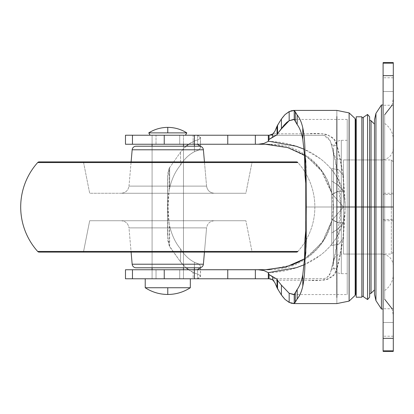 <?xml version="1.0" encoding="UTF-8"?>
<svg xmlns="http://www.w3.org/2000/svg" width="414" height="414" viewBox="0 0 414 414"><rect width="100%" height="100%" fill="white"/><g stroke="black" fill="none" stroke-linecap="round" stroke-linejoin="round"><path stroke-width="0.31" stroke-dasharray="2.07 1.55" d="M145.226 287.74L167.779 287.74L167.779 294.463L167.779 287.74L190.331 287.74L145.226 287.74M167.779 127.383L167.779 132.873L148.755 132.873L167.779 132.873L167.779 127.383M190.331 278.772L145.226 278.772L190.331 278.772M183.469 135.228L152.088 135.228L152.088 144.248L152.088 135.228L185.431 135.228L150.132 135.228L185.431 135.228L152.088 135.228L183.469 135.228L183.469 144.248L183.469 135.228L183.469 144.248L152.088 144.248L152.088 135.228L183.469 135.228L152.088 135.228L183.469 135.228L152.088 135.228L152.088 144.248L183.469 144.248L152.088 144.248L183.469 144.248L183.469 135.228M152.088 146.209L152.088 267.791L152.088 146.209L183.469 146.209L183.469 267.791L183.469 146.209L183.469 267.791L152.088 267.791L152.088 146.209L199.486 146.209L136.071 146.209L183.469 146.209L152.088 146.209L152.088 267.791L167.779 267.791L136.071 267.791L199.486 267.791L152.088 267.791L183.469 267.791L183.469 146.209L152.088 146.209M152.088 269.752L152.088 278.772L183.469 278.772L183.469 269.752L183.469 278.772L152.088 278.772L152.088 269.752L183.469 269.752L183.469 278.772L152.088 278.772L183.469 278.772L152.088 278.772L152.088 269.752L183.469 269.752L152.088 269.752L152.088 278.772L183.469 278.772L152.088 278.772L183.469 278.772L183.469 269.752L152.088 269.752M186.802 132.873L167.779 132.873L186.802 132.873M150.132 135.228L161.025 135.228L150.132 135.228M269.038 278.772L324.141 278.643L327.21 277.349L330.149 273.4L331.096 270.482C331.873 268.743 333.741 268.075 336.717 268.484C336.204 279.667 320.721 281.556 307.959 280.2L273.157 280.2L323.111 280.195L327.495 279.388L333.777 274.912L335.542 271.853L336.717 268.484L336.867 303.591L336.867 269.048L342.808 240.177L345.1 207L347.211 207L347.211 232.518L347.211 181.482L347.211 240.513L347.211 173.487L347.211 207L305.879 207L347.211 207L333.446 207L333.446 265.829L333.446 207L333.446 265.829L333.446 207L341.291 207L341.291 273.675L341.291 207L341.291 273.675L341.291 207L333.446 207L333.446 261.912L333.446 207L333.446 261.912L333.446 207L341.291 207L341.291 254.067L341.291 207L341.291 254.067L341.291 207L333.446 207L333.446 265.829L333.446 148.171L333.446 261.912L333.446 207L374.484 207L374.484 159.933L374.484 207L374.484 159.933L374.484 207L341.291 207L341.291 159.933L341.291 273.675L341.291 207L341.291 273.675L341.291 207L347.211 207L347.211 273.675L347.211 207L347.211 273.675L347.211 207L341.291 207L347.211 207L347.211 119.434L347.211 207L347.211 119.434L347.211 207L345.1 207C345.1 197.494 342.797 188.308 338.191 179.448C334.124 171.701 328.224 164.829 320.503 158.821L304.135 149.247M369.64 116.846L369.64 207L367.56 207L367.56 299.545L367.56 207L363.264 207L363.264 296.605L363.264 207L363.264 296.605L363.264 207L361.852 207L361.852 296.093L361.852 207L361.852 296.093L361.852 207L356.231 207L356.231 123.367L355.854 293.645L355.854 207L355.176 207L355.176 118.642L355.176 207L349.126 207L349.126 112.903L349.126 207L345.1 207L349.126 207L349.126 301.097L349.126 207L349.126 301.097L349.126 207L355.176 207L355.176 295.358L355.176 207L355.176 295.358L355.176 207L355.854 207L355.854 293.645L355.854 207L356.231 207L356.231 297.211L356.231 207L361.852 207L361.852 297.211L361.852 207L367.56 207L367.56 299.545L367.56 207L369.64 207L369.64 297.154L369.64 207L369.64 293.956L369.64 207L369.64 293.956L369.64 207L371.047 207L371.047 293.293L371.047 207L371.047 293.293L371.047 207L374.484 207L374.484 289.888M305.755 183.133L305.806 199.289M305.78 189.628L305.755 182.434M305.755 231.566L305.755 230.867M306.049 167.623L306.049 246.377L306.049 167.623M156.031 278.772L125.473 278.772L179.723 278.772L156.031 278.772L156.031 269.752L270.585 269.752L193.131 269.752L193.131 278.772L179.723 278.772L179.723 269.752L156.031 269.752L156.031 278.772M125.473 269.752L156.031 269.752L125.473 269.752M268.334 135.228L268.334 141.36L268.334 135.228L262.424 135.228M268.334 278.772L268.334 272.64L268.334 278.772M156.031 144.248L125.473 144.248L179.723 144.248L156.031 144.248L156.031 135.228L125.473 135.228L156.031 135.228L156.031 144.248M347.211 173.487L347.211 119.434L347.211 173.487M347.211 240.513L347.211 294.566L347.211 240.513M347.211 181.482L347.211 140.325L347.211 181.482M347.211 232.518L347.211 273.675L347.211 232.518M374.484 124.112L374.484 207L355.854 207L355.854 120.355L355.854 207L355.854 120.355L355.854 207L331.723 207L331.723 194.58L338.621 191.17L343.491 191.309L343.491 254.067L343.491 207L343.491 254.067L343.491 207L391.339 207L391.339 254.067L391.339 207L391.339 254.067L391.339 207L393.3 207L393.3 252.105L393.3 207L391.339 207L391.339 254.067L391.339 207L391.339 254.067L391.339 207L374.484 207L374.484 254.067L374.484 124.112L374.484 207L371.047 207L371.047 120.707L371.047 207L371.047 120.707L371.047 207L369.64 207L369.64 297.154M179.723 135.228L156.031 135.228L179.723 135.228L179.723 144.248L179.723 135.228L193.131 135.228L179.723 135.228M269.317 135.228L193.131 135.228L193.131 144.248L179.723 144.248L193.131 144.248L193.131 135.228L197.618 135.331L197.618 144.393L197.618 135.331L195.972 135.228L323.82 135.306L330.155 140.61L331.096 143.518L330.149 140.6L327.21 136.646L324.152 135.357L269.317 135.228L271.667 134.736L269.814 135.202M200.381 267.687L200.459 266.067L198.704 263.946L194.404 262.253L194.404 267.791L194.404 262.253L198.704 263.946L200.459 266.067L200.459 276.122L197.618 278.669L197.618 269.607L197.618 278.669L195.972 278.772L270.585 278.772L193.131 278.772L197.618 278.669L200.516 276.63L200.376 267.692M304.952 258.636L321.781 243.002L331.79 220.848L331.78 193.095L322.785 172.421L307.669 157.18L288.222 147.741L265.358 144.248L270.233 144.248L193.131 144.248L265.674 144.248M188.655 144.248L194.404 140.977L198.684 139.523L194.404 140.977L194.404 144.248L194.404 140.977C189.032 143.342 184.421 147.053 180.561 152.109L169.145 168.379L169.145 190.368L169.662 187.94L169.662 167.272L169.662 187.94C171.82 178.807 175.453 171.184 180.561 165.072C184.266 159.059 188.882 154.619 194.404 151.747L194.404 146.209L194.404 151.747L198.71 150.054L194.404 151.747C189.079 154.412 184.468 158.852 180.561 165.072L180.561 152.109L180.561 165.072C175.598 170.863 171.965 178.486 169.662 187.94L169.145 190.368L169.145 168.379L167.893 172.954L167.644 175.36L167.779 240.384L169.662 246.728L180.561 261.891C184.421 266.947 189.032 270.658 194.404 273.023L194.404 269.752L194.404 273.023L198.689 274.482L194.404 273.023L188.655 269.752M336.867 110.409L336.717 145.516L335.557 142.188L333.813 139.135L327.614 134.653L323.241 133.81L273.157 133.8L308.088 133.8C320.979 132.376 336.277 134.524 336.717 145.516C333.741 145.925 331.873 145.257 331.096 143.518C331.883 145.252 333.756 145.919 336.717 145.516L336.867 110.409M277.018 126.286L274.844 131.357L279.74 121.462L282.426 117.659M282.451 296.372L279.771 292.584L274.886 282.752M200.376 146.308L200.516 137.37L197.618 135.331L200.459 137.878L200.459 147.933L198.71 150.054L200.459 147.933L200.381 146.313M200.459 276.122L198.689 274.482L200.459 276.122M198.684 139.523L200.459 137.878L198.684 139.523M186.109 146.209L180.561 152.109L169.145 168.379L167.566 177.829L167.566 236.171L167.566 177.829L167.566 236.171L169.145 245.621L169.145 223.632L169.662 226.06C171.965 235.514 175.598 243.137 180.561 248.928C184.468 255.148 189.079 259.588 194.404 262.253C188.898 259.407 184.287 254.962 180.561 248.928L180.561 261.891L180.561 248.928C175.495 242.904 171.862 235.281 169.662 226.06L169.662 246.728L169.662 226.06L169.145 223.632L169.145 245.621L180.561 261.891L186.109 267.791M289.562 111.392L291.094 110.802M291.032 303.183L289.562 302.608M304.135 264.753L320.571 255.127C328.261 249.13 334.134 242.273 338.197 234.552C342.797 225.692 345.1 216.506 345.1 207C344.738 230.774 341.995 251.458 336.867 269.048L336.717 268.484C333.756 268.081 331.883 268.748 331.096 270.482L338.119 241.051L340.344 221.899L340.862 207L339.951 187.206L338.119 172.948L331.096 143.518L334.905 157.154M268.334 272.645C306.629 271.677 344.158 248.41 345.1 207L342.808 173.818L336.867 144.952C342 162.583 344.743 183.267 345.1 207C344.163 165.533 306.489 142.297 268.334 141.355M349.126 207L349.126 112.903L349.126 207M355.176 207L355.176 118.642L355.176 207M179.723 278.772L193.131 278.772L193.131 269.752L179.723 269.752L179.723 278.772M306.272 214.519L306.272 199.481L306.272 214.519M306.262 180.018L306.262 197.255L306.262 180.018M306.262 197.338L306.262 216.662L306.262 197.338M306.262 216.745L306.262 233.982L306.262 216.745M306.262 240.813L306.262 216.206L306.262 240.813M306.262 216.149L306.262 197.851L306.262 216.149M306.262 197.794L306.262 173.187L306.262 197.794M306.049 185.803L306.049 228.197L306.049 185.803M267.439 144.274L278.87 145.464L291.327 148.776L302.67 153.998L312.663 161.082C319.37 167.054 324.379 173.709 327.686 181.042L331.904 193.648L333.337 207.119L331.904 220.351L327.614 233.108C324.307 240.394 319.318 247.003 312.642 252.933L302.644 260.018L293.614 264.36M291.342 265.219L268.474 269.685M169.145 223.632C168.405 219.736 168.032 214.188 168.027 206.995C168.032 199.807 168.405 194.264 169.145 190.368L168.027 206.995L169.145 223.632M347.211 207L347.211 294.566L347.211 207M305.806 214.7L305.78 224.372M285.013 114.6L279.74 121.462L277.546 125.251M272.655 279.812L269.317 278.772L270.285 278.855M277.546 288.749L279.771 292.584L285.013 299.4M330.538 272.226L334.89 256.928L340.862 207.021L334.895 157.103L331.096 143.518M330.155 273.39C329.363 276.04 327.329 277.794 324.053 278.658L269.317 278.772M369.64 207L369.64 116.846L369.64 207M367.56 207L367.56 114.455L367.56 207M363.264 207L363.264 117.395L363.264 207M361.852 116.789L361.852 297.211M361.852 207L361.852 116.789L361.852 207M356.231 297.211L356.231 116.789M356.231 207L356.231 123.367L356.231 207M341.291 207L341.291 140.325L341.291 254.067L341.291 207L341.291 254.067L341.291 207L374.484 207L374.484 254.067L374.484 207L374.484 254.067L374.484 207L341.291 207L341.291 159.933L341.291 207L341.291 159.933L341.291 207L333.446 207L333.446 148.171L333.446 207L333.446 148.171L333.446 207L341.291 207L341.291 140.325L341.291 207M343.491 254.067L343.491 175.624L338.621 169.714L331.723 168.57L331.723 193.416L331.723 168.57L331.723 180.99L331.723 168.57L338.621 169.714L343.491 175.624L343.491 191.309L338.611 185.539L331.723 180.99L331.723 193.416L343.491 207L343.491 238.376L338.621 244.286L331.723 245.43L331.723 220.584L331.723 245.43L331.723 233.01L331.723 245.43L338.621 244.286L343.491 238.376L343.491 222.691L338.611 228.461L331.723 233.01L331.723 220.584L343.491 207L343.491 222.691L338.621 222.83L331.723 219.42L331.723 207L343.491 207L343.491 191.309L338.621 191.17L331.723 194.58L331.723 219.42L331.723 194.58L331.723 207L343.491 207L331.723 220.584L331.723 245.43L331.723 220.584L331.723 245.43L338.611 244.291L343.491 238.376L338.611 244.291L331.723 245.43L331.723 233.01L338.621 228.456L343.491 222.691L343.491 207L331.723 193.416L331.723 168.57L331.723 193.416L331.723 168.57L338.611 169.709L343.491 175.624L343.491 222.691L338.611 222.83L331.723 219.42C335.154 221.506 337.451 222.644 338.621 222.83L343.491 222.691L343.491 175.624L338.611 169.709L331.723 168.57L331.723 180.99L338.621 185.544L343.491 191.309L338.611 191.17C337.441 191.361 335.149 192.494 331.723 194.58L331.723 219.42L331.723 207L343.491 207L343.491 254.067L391.339 254.067L393.3 252.105L393.3 207L343.491 207L343.491 159.933L343.491 207L343.491 159.933L343.491 207L391.339 207L391.339 159.933L391.339 207L391.339 159.933L391.339 207L393.3 207L393.3 161.895L391.339 159.933L343.491 159.933L343.491 163.52L343.491 159.933M343.491 188.991L343.491 163.52L343.491 188.991M343.491 175.624L343.491 238.376L343.491 175.624M331.723 180.99L338.611 185.539L343.491 191.309L343.491 207L331.723 193.416L331.723 180.99L331.723 193.416L343.491 207L331.723 220.584L331.723 233.01L338.611 228.461L343.491 222.691L343.491 207L331.723 207L331.723 194.58L338.611 191.17L343.491 191.309L343.491 207L343.491 191.309L338.621 185.544L331.723 180.99M331.723 219.42L338.611 222.83L343.491 222.691L343.491 207L331.723 207L331.723 219.42M343.491 222.691L338.621 228.456L331.723 233.01L331.723 220.584L343.491 207L343.491 222.691M383.1 63.145L383.1 194.502L393.3 194.502L393.3 265.829L393.3 207L393.3 265.829L393.3 207L381.532 207L381.532 254.067L381.532 207L381.532 254.067L381.532 207L393.3 207L393.3 315.509L393.3 207L393.3 315.509L393.3 207L384.678 207L384.678 299.265L384.678 207L384.678 299.265L384.678 207L393.3 207L393.3 274.275L393.3 207L393.3 274.275L393.3 207L384.678 207L384.678 290.514L384.678 207L384.678 290.514L384.678 207L393.3 207L393.3 193.271L393.3 207L393.3 193.271L393.3 207L383.1 207L383.1 309.01L383.1 207L383.1 309.01L383.1 207L393.3 207L393.3 351.408M391.339 207L391.339 159.933L391.339 207M374.484 119.646L374.484 207L381.532 207L381.532 159.933L381.532 207L381.532 159.933L381.532 207L374.484 207L374.484 159.933L374.484 294.354L374.484 207L375.948 207L375.948 300.626L375.948 207L381.429 207L381.429 309.01L381.429 207L381.429 309.01L381.429 207L383.1 207L383.1 193.271L383.1 350.855M383.1 351.408L383.1 167.965L383.1 246.035L383.1 194.502L383.1 207L375.948 207L375.948 300.626L375.948 113.374L375.948 207L374.484 207L374.484 294.354M383.1 322.485L393.3 322.485L393.3 308.756L393.3 322.485L393.3 308.756L393.3 322.485L383.1 322.485L383.1 336.215L383.1 308.756L383.1 336.215L383.1 322.485L383.1 336.215L383.1 322.485L393.3 322.485L393.3 336.215L393.3 322.485L393.3 336.215L393.3 322.485L383.1 322.485M383.1 91.515L393.3 91.515L393.3 77.785L393.3 91.515L393.3 77.785L393.3 91.515L383.1 91.515L383.1 77.785L383.1 105.244L383.1 77.785L383.1 105.244L383.1 91.515L383.1 105.244L383.1 91.515L393.3 91.515L393.3 105.244L393.3 91.515L393.3 105.244L393.3 91.515L383.1 91.515M383.1 212.253L383.1 220.729L383.1 212.253M383.1 201.747L383.1 193.271L383.1 201.747M383.1 246.035L383.1 309.01L383.1 246.035M383.1 167.965L383.1 104.99L383.1 167.965M383.1 219.498L393.3 219.498L383.1 219.498M393.3 62.592L393.3 194.502L383.1 194.502L383.1 62.592M393.3 63.145L393.3 220.729L393.3 207L393.3 220.729L393.3 207L383.1 207L383.1 220.729L383.1 207L383.1 220.729L383.1 207L393.3 207L393.3 350.855M393.3 207L393.3 98.491L393.3 315.509L393.3 139.725L393.3 274.275L393.3 148.171L393.3 265.829L393.3 207L384.678 207L384.678 114.735L384.678 299.265L384.678 123.486L384.678 207L384.678 123.486L384.678 207L384.678 123.486L384.678 207L393.3 207L393.3 139.725L393.3 207L393.3 139.725L393.3 207L384.678 207L384.678 114.735L384.678 207L384.678 114.735L384.678 207L393.3 207L393.3 98.491L393.3 207L393.3 98.491L393.3 207L381.532 207L381.532 254.067L381.532 207L381.532 254.067L381.532 207L374.484 207L374.484 119.646L374.484 254.067L374.484 207L374.484 254.067L374.484 207L381.532 207L381.532 159.933L381.532 207L381.532 159.933L381.532 207L393.3 207L393.3 148.171L393.3 207M393.3 322.485L393.3 336.215L393.3 322.485M393.3 91.515L393.3 77.785L393.3 91.515M383.1 207L383.1 104.99L383.1 207M381.429 207L381.429 104.99L381.429 207M375.948 207L375.948 113.374L375.948 207M214.385 193.271C209.96 192.872 207.357 190.481 206.57 186.114L128.987 186.114C128.2 190.481 125.597 192.872 121.173 193.271L214.385 193.271L89.678 193.271L83.452 161.895L252.105 161.895L245.88 193.271L121.173 193.271C125.597 192.872 128.2 190.481 128.987 186.114L206.57 186.114L204.449 161.895L206.57 186.114L128.987 186.114L131.109 161.895L128.987 186.114L206.57 186.114C207.357 190.481 209.96 192.872 214.385 193.271M121.173 220.729C125.597 221.128 128.2 223.519 128.987 227.886L206.57 227.886C207.357 223.519 209.96 221.128 214.385 220.729L89.678 220.729L245.88 220.729L252.105 252.105L83.452 252.105L89.678 220.729L83.452 252.105L167.779 252.105L39.139 252.105L296.419 252.105L83.452 252.105L252.105 252.105L245.88 220.729L89.678 220.729L214.385 220.729C209.96 221.128 207.357 223.519 206.57 227.886L128.987 227.886L131.109 252.105L128.987 227.886L206.57 227.886L204.449 252.105L206.57 227.886L128.987 227.886C128.2 223.519 125.597 221.128 121.173 220.729M297.878 251.448A66.675 66.675 0 0 0 297.878 162.552L37.679 162.552L297.878 162.552A66.675 66.675 0 0 1 297.878 251.448L37.679 251.448L297.878 251.448A1.961 1.961 0 0 1 296.419 252.105M203.393 149.785L132.164 149.785L203.393 149.785M245.88 193.271L197.669 193.271L245.88 193.271L252.105 161.895L83.452 161.895L89.678 193.271L245.88 193.271M39.139 161.895L296.419 161.895L39.139 161.895M83.452 161.895L252.105 161.895L83.452 161.895M245.88 220.729L197.669 220.729L245.88 220.729M203.393 264.215L132.164 264.215L203.393 264.215M347.211 273.675L341.291 273.675C336.53 273.209 333.917 270.596 333.446 265.829M393.3 265.829C392.601 258.688 388.679 254.765 381.532 254.067L341.291 254.067C336.53 254.532 333.917 257.146 333.446 261.912M393.3 148.171C392.601 155.312 388.679 159.235 381.532 159.933L341.291 159.933C336.53 159.468 333.917 156.854 333.446 152.088M347.211 119.434L293.531 119.434M305.817 186.196L305.817 161.253M200.516 137.37L200.516 147.234M200.516 276.63L200.516 266.766M305.817 252.747L305.817 227.803M331.904 193.648C326.299 165.486 299.286 143.725 270.585 144.248M331.904 220.351C326.299 248.514 299.286 270.275 270.585 269.752M293.531 294.566L347.211 294.566M304.538 155.162L306.179 156.213L320.638 169.502L331.837 193.354M331.857 220.564L323.696 240.198L309.543 255.402L304.538 258.838M331.096 270.482L334.89 256.923M347.211 140.325L341.291 140.325C336.53 140.791 333.917 143.404 333.446 148.171M392.099 308.756L393.3 315.509M384.678 290.514C390.242 286.529 393.114 281.111 393.3 274.275M393.3 308.756L383.1 308.756M393.3 77.785L383.1 77.785M393.3 193.271L383.1 193.271M393.3 220.729L383.1 220.729M393.3 105.244L383.1 105.244M393.3 336.215L383.1 336.215M384.678 123.486C390.242 127.471 393.114 132.889 393.3 139.725M392.099 105.244L393.3 98.491"/><path stroke-width="0.62" d="M167.779 294.463C159.613 294.411 152.093 292.17 145.226 287.74L167.779 287.74L167.779 294.463C175.945 294.411 183.464 292.17 190.331 287.74L167.779 287.74L190.331 287.74C183.464 292.165 175.95 294.411 167.779 294.463L167.779 287.74L145.226 287.74L145.226 278.772L145.226 287.74C152.093 292.165 159.607 294.411 167.779 294.463M148.755 132.873C154.582 129.251 160.922 127.424 167.779 127.383L167.779 132.873L148.755 132.873L150.132 135.228L148.755 132.873L186.802 132.873L167.779 132.873L167.779 127.383C174.636 127.424 180.975 129.251 186.802 132.873C180.975 129.251 174.636 127.424 167.779 127.383C160.922 127.424 154.582 129.251 148.755 132.873M190.331 287.74L190.331 278.772L190.331 287.74M152.088 144.248L152.088 146.209L152.088 144.248M152.088 267.791L152.088 269.752L152.088 267.791M183.469 269.752L183.469 267.791L183.469 269.752M183.469 146.209L183.469 144.248L183.469 146.209M185.431 135.228L186.802 132.873L185.431 135.228M369.64 293.956L371.047 293.293L374.484 289.888L374.484 207L374.484 289.888L374.484 207L371.047 207L371.047 293.293L371.047 207L369.64 207L369.64 297.154L369.64 207L367.56 207L367.56 299.545L367.56 207L363.264 207L363.264 296.605L363.264 207L361.852 207L361.852 297.211L361.852 207L356.231 207L356.231 297.211L356.231 207L355.854 207L355.854 293.645L355.854 207L355.176 207L355.176 295.358L355.176 207L355.176 295.358L355.176 207L349.126 207L349.126 301.097L349.126 207L349.126 301.097L349.126 207L336.867 207L336.867 297.469L336.867 116.531L336.867 207L349.126 207L349.126 112.903L349.126 207L355.176 207L355.176 118.642L355.176 207L355.854 207L355.854 293.645L355.854 207L363.264 207L363.264 296.605L363.264 207L367.56 207L367.56 299.545L367.56 207L369.64 207L369.64 116.846L367.56 114.455L363.264 117.395L361.852 117.907M361.852 296.093L363.264 296.605L367.56 299.545L369.64 297.154L369.64 207L371.047 207L371.047 120.707L371.047 293.293L371.047 207L374.484 207L374.484 124.112L371.047 120.707L369.64 120.044M296.326 146.277L268.324 141.148L269.038 139.451L277.018 134.814L277.546 133.655L281.422 128.837L281.422 118.994L285.013 114.6L289.174 111.578L294.225 110.455L294.225 119.48L297.169 124.547C299.648 127.802 301.527 132.692 302.794 139.223L304.549 155.369L304.952 175.065L305.755 183.133M305.806 199.289L305.78 224.372M304.135 149.247L296.383 146.297M291.094 110.802L294.225 110.455L294.225 119.48L289.174 120.722L286.886 122.296L284.102 125.111L277.546 133.655L277.546 125.251L281.422 118.994L281.422 128.837L289.174 120.722L289.174 111.578L289.174 120.722L293.438 119.434L294.225 119.48L295.286 120.997L295.286 111.827L297.169 115.02C299.653 117.954 301.532 122.249 302.794 127.91C304.331 135.3 305.051 144.403 304.952 155.219L305.755 163.799L305.817 161.253L304.952 155.219L304.952 175.065L304.952 155.219C305.046 144.289 304.326 135.187 302.794 127.91L302.794 139.223L302.794 127.91C301.542 122.275 299.664 117.98 297.169 115.02L297.169 124.547L297.169 115.02L294.225 110.455L295.286 111.827L295.286 120.997L297.169 124.547C299.705 127.91 301.583 132.806 302.794 139.223L304.549 155.369L304.952 175.065L305.755 182.434M305.78 189.628L305.755 163.799L306.049 167.623L305.755 163.799L305.806 214.7M289.562 302.608L285.013 299.4L281.422 295.006L281.422 285.163L289.174 293.278L293.479 294.566L294.225 294.52L297.169 289.453L295.286 293.003L295.286 302.173L297.169 298.98L297.169 289.453L297.169 298.98C299.664 296.02 301.542 291.725 302.794 286.09L302.794 274.777L302.794 286.09C304.326 278.813 305.046 269.711 304.952 258.781L304.952 238.935L304.952 258.781L305.817 252.747L305.755 221.324L305.78 251.308L304.952 258.781C305.046 269.674 304.326 278.777 302.794 286.09C301.532 291.751 299.653 296.046 297.169 298.98L294.225 303.545L289.174 302.422L289.174 293.278L294.225 294.52L294.225 303.545L295.286 302.173L295.286 293.003L294.225 294.52L294.225 303.545L291.032 303.183M306.049 246.377L306.003 169.843L306.262 240.813L305.755 250.201L306.049 246.377M268.474 269.685L164.239 269.752L164.239 278.772L125.473 278.772L125.473 269.752L125.473 278.772L268.334 278.772L268.334 272.64L296.455 267.677L304.135 264.753M268.334 141.36L263.858 143.441L268.334 141.36L268.324 135.228L269.317 135.228L269.038 135.228L269.038 139.451L272.655 137.117L272.655 134.188L272.655 137.117L277.018 134.814L277.546 133.655L277.546 125.251L277.018 126.286L277.018 134.814L277.018 126.286L277.546 125.251L281.422 118.994L285.013 114.6L289.562 111.392M268.324 135.228L268.324 141.148L269.038 139.451L269.038 135.228L255.35 135.228L255.35 144.248L258.191 144.248L255.35 144.248L255.35 135.228L227.757 135.228L227.757 144.248L255.35 144.248L227.757 144.248L227.757 135.228L194.435 135.228L194.435 144.248L227.757 144.248L164.239 144.248L164.239 135.228L164.239 144.248L194.435 144.248L194.435 135.228L132.459 135.228L132.459 144.248L164.239 144.248L125.473 144.248L132.459 144.248L132.459 135.228L125.473 135.228L125.473 144.248L125.473 135.228L262.424 135.228M355.854 207L355.854 120.355L355.854 207M304.952 258.636L286.56 266.756L265.358 269.752L194.435 269.752L194.435 278.772L194.435 269.752L132.459 269.752L164.239 269.752L164.239 278.772L227.757 278.772L227.757 269.752L227.757 278.772L255.35 278.772L255.35 269.752L255.35 278.772L269.317 278.772L272.655 279.812L272.655 276.883L277.018 279.186L277.018 287.714L277.546 288.749L277.546 280.345L281.422 285.163L281.422 295.006L277.546 288.749L277.546 280.345L277.018 279.186L277.018 287.714L274.844 282.643L272.655 279.812L272.655 276.883L269.038 274.549L269.038 278.772L269.038 274.549L268.324 272.852L268.324 278.772L269.038 278.772M265.358 144.248L258.191 144.248L263.858 143.441L258.191 144.248L267.439 144.274M132.459 269.752L125.473 269.752L132.459 269.752L132.459 278.772L132.459 269.752M271.31 134.876L273.157 133.8L274.844 131.357L272.655 134.188L274.844 131.357L277.546 125.251M282.426 117.659L285.013 114.6M268.334 272.64L263.873 270.565L258.191 269.752L263.873 270.565L268.334 272.64L269.038 274.549L277.018 279.186L277.546 280.345L281.422 285.163L289.174 293.278L289.174 302.422L285.013 299.4L282.451 296.372M200.381 146.313L197.618 144.393L195.972 144.248L197.618 144.393L200.376 146.308M200.376 267.692L197.618 269.607L195.972 269.752L197.618 269.607L200.381 267.687M194.404 269.752L194.404 267.791L194.404 269.752M194.404 146.209L194.404 144.248L194.404 146.209M270.285 278.855L273.157 280.2L274.844 282.643L272.655 279.812L274.844 282.643L277.546 288.749L274.886 282.752M271.662 134.736L272.655 134.188L269.328 135.228M186.109 267.791L188.655 269.752M188.655 144.248L186.109 146.209M349.126 207L349.126 112.903L349.126 207M355.176 207L355.176 118.642L355.176 207M306.272 207L306.003 169.843L306.003 244.156L306.034 186.476L306.034 227.524L306.272 207M306.049 228.197L306.049 241.817L306.049 228.197M305.755 230.867L304.952 238.935L304.554 258.502L302.794 274.777C301.527 281.308 299.648 286.198 297.169 289.453C299.705 286.09 301.583 281.194 302.794 274.777L304.554 258.502L304.952 238.935L305.755 231.566M293.614 264.36L291.342 265.219M269.317 135.228L273.157 133.8L274.844 131.357L277.018 126.286M269.317 278.772L272.655 279.812M285.013 299.4L281.422 295.006L277.546 288.749M369.64 207L369.64 116.846L369.64 207M367.56 207L367.56 114.455L367.56 207M363.264 207L363.264 117.395L363.264 207M361.852 207L361.852 116.789L356.231 116.789L356.231 297.211L361.852 297.211L361.852 207M393.3 161.895L393.3 252.105L393.3 75.643L383.1 75.643L383.1 207L381.429 207L381.429 309.01L381.429 207L374.484 207L374.484 124.112L374.484 294.354L374.484 119.646L375.948 113.374L381.429 104.99L383.1 104.99M371.047 207L371.047 120.707L371.047 207M383.1 309.01L381.429 309.01L375.948 300.626L374.484 294.354L374.484 207L375.948 207L375.948 300.626L375.948 207L375.948 300.626L375.948 207L381.429 207L381.429 104.99L381.429 309.01L381.429 207L383.1 207L383.1 75.643L393.3 75.643L393.3 338.357L393.3 207L383.1 207L383.1 338.357L393.3 338.357L393.3 350.855L383.1 350.855L393.3 350.855L393.3 338.357L383.1 338.357L383.1 350.855L383.1 207L393.3 207L393.3 161.895L393.3 252.105M383.1 75.643L383.1 63.145L393.3 63.145L383.1 63.145L383.1 75.643M393.3 75.643L393.3 63.145L393.3 75.643M375.948 207L375.948 113.374L375.948 207M374.484 207L374.484 119.646L374.484 207M381.429 207L381.429 104.99L381.429 207M203.393 264.215L132.164 264.215A3.923 3.923 0 0 0 136.071 267.791L199.486 267.791A3.923 3.923 0 0 0 203.393 264.215L204.449 252.105L203.393 264.215A3.923 3.923 0 0 1 199.486 267.791L136.071 267.791A3.923 3.923 0 0 1 132.164 264.215L203.393 264.215M131.109 252.105L132.164 264.215L131.109 252.105M297.878 251.448L37.679 251.448A1.961 1.961 0 0 0 39.139 252.105L296.419 252.105A1.961 1.961 0 0 0 297.878 251.448L37.679 251.448A66.675 66.675 0 0 1 20.7 207A66.675 66.675 0 0 0 37.679 251.448A1.961 1.961 0 0 0 39.139 252.105L296.419 252.105M297.878 162.552L37.679 162.552A66.675 66.675 0 0 0 20.7 207A66.675 66.675 0 0 1 37.679 162.552L297.878 162.552A1.961 1.961 0 0 0 296.419 161.895L39.139 161.895A1.961 1.961 0 0 0 37.679 162.552A1.961 1.961 0 0 1 39.139 161.895L296.419 161.895A1.961 1.961 0 0 1 297.878 162.552M203.393 149.785L132.164 149.785L131.109 161.895L132.164 149.785L203.393 149.785A3.923 3.923 0 0 0 199.486 146.209L136.071 146.209A3.923 3.923 0 0 0 132.164 149.785A3.923 3.923 0 0 1 136.071 146.209L199.486 146.209A3.923 3.923 0 0 1 203.393 149.785L204.449 161.895L203.393 149.785M356.231 290.633L355.854 293.645L355.176 295.358L349.126 301.097L336.867 303.591L293.479 303.591M356.231 123.367L355.854 120.355L355.176 118.642L349.126 112.903L336.867 110.409L293.479 110.409M305.817 161.558L305.817 161.253M305.817 252.747L305.817 252.436M265.446 144.248L287.683 147.607L304.538 155.162M304.538 258.838L297.35 262.709L285.241 267.092L265.426 269.757M384.678 299.265L392.099 308.756M393.3 351.408L383.1 351.408M383.1 62.592L393.3 62.592M384.678 114.735L392.099 105.244"/></g></svg>
